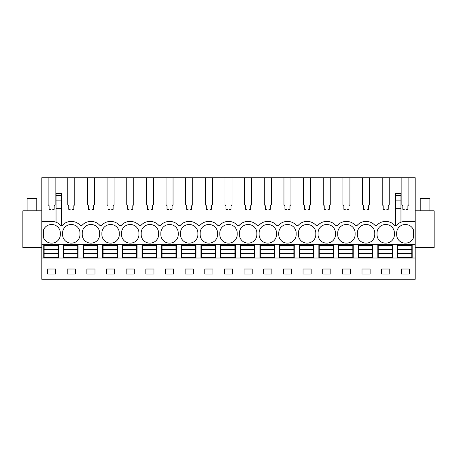 <?xml version="1.0" encoding="UTF-8"?>
<svg xmlns="http://www.w3.org/2000/svg" width="457" height="457" viewBox="0 0 457 457"><rect width="100%" height="100%" fill="white"/><g stroke="black" fill="none" stroke-linecap="round" stroke-linejoin="round"><path stroke-width="0.69" d="M395.545 194.151L395.545 210.026L61.455 210.026L61.455 200.103L56.04 200.103L56.04 210.026L41.804 210.026L41.804 279.273L415.196 279.273L415.196 257.999L41.804 257.999M41.804 221.439L51.824 221.439A11.608 11.608 0 0 1 60.53 225.37L61.455 225.37L61.455 210.026L56.04 210.026L56.04 222.233M56.04 200.103L56.04 194.151M415.196 221.439L415.196 210.026L400.96 210.026L400.96 222.233A11.608 11.608 0 0 0 396.47 225.37A11.608 11.608 0 0 1 405.176 221.439L415.196 221.439L415.196 257.999M41.804 210.026L41.804 177.727L55.131 177.727L55.131 204.719L54.166 205.69L54.166 209.34L52.795 209.34L52.795 210.026M61.455 208.746L56.04 208.746M61.455 200.103L61.455 194.151M82.037 225.37L80.181 225.37A11.608 11.608 0 0 0 71.475 221.439A11.608 11.608 0 0 1 80.181 225.37L82.037 225.37A11.608 11.608 0 0 1 90.743 221.439L91.132 221.439A11.608 11.608 0 0 1 99.832 225.37L101.688 225.37A11.608 11.608 0 0 1 110.394 221.439L110.783 221.439A11.608 11.608 0 0 1 119.483 225.37L121.345 225.37A11.608 11.608 0 0 1 130.045 221.439L130.434 221.439A11.608 11.608 0 0 1 139.139 225.37L140.996 225.37A11.608 11.608 0 0 1 149.696 221.439L150.085 221.439A11.608 11.608 0 0 1 158.79 225.37L160.647 225.37A11.608 11.608 0 0 1 169.353 221.439L169.736 221.439A11.608 11.608 0 0 1 178.441 225.37L180.298 225.37A11.608 11.608 0 0 1 189.004 221.439L189.387 221.439A11.608 11.608 0 0 1 198.092 225.37L199.949 225.37A11.608 11.608 0 0 1 208.655 221.439L209.043 221.439A11.608 11.608 0 0 1 217.743 225.37L219.6 225.37A11.608 11.608 0 0 1 228.306 221.439L228.694 221.439A11.608 11.608 0 0 1 237.4 225.37L239.257 225.37A11.608 11.608 0 0 1 247.957 221.439L248.345 221.439A11.608 11.608 0 0 1 257.051 225.37L258.908 225.37A11.608 11.608 0 0 1 267.613 221.439L267.996 221.439A11.608 11.608 0 0 1 276.702 225.37L278.559 225.37A11.608 11.608 0 0 1 287.264 221.439L287.647 221.439A11.608 11.608 0 0 1 296.353 225.37L298.21 225.37A11.608 11.608 0 0 1 306.915 221.439L307.304 221.439A11.608 11.608 0 0 1 316.004 225.37L317.861 225.37A11.608 11.608 0 0 1 326.566 221.439L326.955 221.439A11.608 11.608 0 0 1 335.655 225.37L337.517 225.37A11.608 11.608 0 0 1 346.217 221.439L346.606 221.439A11.608 11.608 0 0 1 355.312 225.37L357.168 225.37A11.608 11.608 0 0 1 365.868 221.439L366.257 221.439A11.608 11.608 0 0 1 374.963 225.37L376.819 225.37A11.608 11.608 0 0 1 385.525 221.439L385.908 221.439A11.608 11.608 0 0 1 394.614 225.37L396.47 225.37M62.386 225.37L61.455 225.37L62.386 225.37A11.608 11.608 0 0 1 71.092 221.439L71.475 221.439M400.96 194.151L400.96 210.026L395.545 210.026L395.545 225.37M415.196 210.026L415.196 177.727L408.866 177.727L408.866 204.719L407.901 205.69L407.901 209.34L406.53 209.34L406.53 210.026M404.205 210.026L404.205 209.34L402.834 209.34L402.834 205.69L401.869 204.719L401.869 177.727L408.866 177.727M401.869 177.727L389.215 177.727L389.215 204.719L388.25 205.69L388.25 209.34L386.879 209.34L386.879 210.026M384.554 210.026L384.554 209.34L383.183 209.34L383.183 205.69L382.218 204.719L382.218 177.727L389.215 177.727M383.183 209.34L383.183 205.69M382.218 177.727L369.564 177.727L369.564 204.719L368.599 205.69L368.599 209.34L367.222 209.34L367.222 210.026M364.903 210.026L364.903 209.34L363.532 209.34L363.532 205.69L362.561 204.719L362.561 177.727L369.564 177.727M362.561 177.727L349.913 177.727L349.913 204.719L348.948 205.69L348.948 209.34L347.571 209.34L347.571 210.026M345.252 210.026L345.252 209.34L343.881 209.34L343.881 205.69L342.91 204.719L342.91 177.727L349.913 177.727M342.91 177.727L330.262 177.727L330.262 204.719L329.291 205.69L329.291 209.34L327.92 209.34L327.92 210.026M325.601 210.026L325.601 209.34L324.224 209.34L324.224 205.69L323.259 204.719L323.259 177.727L330.262 177.727M323.259 177.727L310.611 177.727L310.611 204.719L309.64 205.69L309.64 209.34L308.269 209.34L308.269 210.026M305.95 210.026L305.95 209.34L304.573 209.34L304.573 205.69L303.608 204.719L303.608 177.727L310.611 177.727M303.608 177.727L290.955 177.727L290.955 204.719L289.989 205.69L289.989 209.34L288.618 209.34L288.618 210.026M286.293 210.026L286.293 209.34L284.922 209.34L284.922 205.69L283.957 204.719L283.957 177.727L290.955 177.727M283.957 177.727L271.304 177.727L271.304 204.719L270.338 205.69L270.338 209.34L268.967 209.34L268.967 210.026M266.642 210.026L266.642 209.34L265.271 209.34L265.271 205.69L264.3 204.719L264.3 177.727L271.304 177.727M264.3 177.727L251.653 177.727L251.653 204.719L250.687 205.69L250.687 209.34L249.311 209.34L249.311 210.026M246.991 210.026L246.991 209.34L245.62 209.34L245.62 205.69L244.649 204.719L244.649 177.727L251.653 177.727M245.62 209.34L245.62 205.69M244.649 177.727L232.002 177.727L232.002 204.719L231.036 205.69L231.036 209.34L229.66 209.34L229.66 210.026M227.34 210.026L227.34 209.34L225.964 209.34L225.964 205.69L224.998 204.719L224.998 177.727L232.002 177.727M224.998 177.727L212.351 177.727L212.351 204.719L211.38 205.69L211.38 209.34L210.009 209.34L210.009 210.026M207.689 210.026L207.689 209.34L206.313 209.34L206.313 205.69L205.347 204.719L205.347 177.727L212.351 177.727M205.347 177.727L192.7 177.727L192.7 204.719L191.729 205.69L191.729 209.34L190.358 209.34L190.358 210.026M188.033 210.026L188.033 209.34L186.662 209.34L186.662 205.69L185.696 204.719L185.696 177.727L192.7 177.727M185.696 177.727L173.043 177.727L173.043 204.719L172.078 205.69L172.078 209.34L170.707 209.34L170.707 210.026M168.382 210.026L168.382 209.34L167.011 209.34L167.011 205.69L166.045 204.719L166.045 177.727L173.043 177.727M166.045 177.727L153.392 177.727L153.392 204.719L152.427 205.69L152.427 209.34L151.05 209.34L151.05 210.026M148.731 210.026L148.731 209.34L147.36 209.34L147.36 205.69L146.389 204.719L146.389 177.727L153.392 177.727M146.389 177.727L133.741 177.727L133.741 204.719L132.776 205.69L132.776 209.34L131.399 209.34L131.399 210.026M129.08 210.026L129.08 209.34L127.709 209.34L127.709 205.69L126.738 204.719L126.738 177.727L133.741 177.727M126.738 177.727L114.09 177.727L114.09 204.719L113.119 205.69L113.119 209.34L111.748 209.34L111.748 210.026M109.429 210.026L109.429 209.34L108.052 209.34L108.052 205.69L107.087 204.719L107.087 177.727L114.09 177.727M107.087 177.727L94.439 177.727L94.439 204.719L93.468 205.69L93.468 209.34L92.097 209.34L92.097 210.026M89.778 210.026L89.778 209.34L88.401 209.34L88.401 205.69L87.436 204.719L87.436 177.727L94.439 177.727M87.436 177.727L74.782 177.727L74.782 204.719L73.817 205.69L73.817 209.34L72.446 209.34L72.446 210.026M70.121 210.026L70.121 209.34L68.75 209.34L68.75 205.69L67.785 204.719L67.785 177.727L74.782 177.727M67.785 177.727L55.131 177.727M48.134 177.727L48.134 204.719L49.099 205.69L49.099 209.34L50.47 209.34L50.47 210.026M41.804 279.227L415.196 279.227M47.568 269.024L47.568 274.051L55.691 274.051L55.691 269.024L47.568 269.024M271.864 274.051L271.864 269.024L263.74 269.024L263.74 274.051L271.864 274.051M291.52 274.051L291.52 269.024L283.391 269.024L283.391 274.051L291.52 274.051M224.438 269.024L224.438 274.051L232.562 274.051L232.562 269.024L224.438 269.024M244.089 269.024L244.089 274.051L252.213 274.051L252.213 269.024L244.089 269.024M350.473 274.051L350.473 269.024L342.35 269.024L342.35 274.051L350.473 274.051M362.001 269.024L362.001 274.051L370.124 274.051L370.124 269.024L362.001 269.024M311.171 274.051L311.171 269.024L303.048 269.024L303.048 274.051L311.171 274.051M322.699 269.024L322.699 274.051L330.822 274.051L330.822 269.024L322.699 269.024M114.65 274.051L114.65 269.024L106.527 269.024L106.527 274.051L114.65 274.051M126.178 269.024L126.178 274.051L134.301 274.051L134.301 269.024L126.178 269.024M75.348 274.051L75.348 269.024L67.219 269.024L67.219 274.051L75.348 274.051M94.999 274.051L94.999 269.024L86.876 269.024L86.876 274.051L94.999 274.051M185.136 269.024L185.136 274.051L193.26 274.051L193.26 269.024L185.136 269.024M212.911 274.051L212.911 269.024L204.787 269.024L204.787 274.051L212.911 274.051M145.829 269.024L145.829 274.051L153.952 274.051L153.952 269.024L145.829 269.024M173.609 274.051L173.609 269.024L165.48 269.024L165.48 274.051L173.609 274.051M389.781 274.051L389.781 269.024L381.652 269.024L381.652 274.051L389.781 274.051M409.432 274.051L409.432 269.024L401.309 269.024L401.309 274.051L409.432 274.051M43.741 257.999L43.741 244.267L41.804 244.267M415.196 244.267L43.741 244.267M374.963 225.37L376.819 225.37M355.312 225.37L357.168 225.37M335.655 225.37L337.517 225.37M316.004 225.37L317.861 225.37M296.353 225.37L298.21 225.37M276.702 225.37L278.559 225.37M257.051 225.37L258.908 225.37M237.4 225.37L239.257 225.37M217.743 225.37L219.6 225.37M198.092 225.37L199.949 225.37M178.441 225.37L180.298 225.37M150.085 221.439A11.608 11.608 0 0 1 158.79 225.37L160.647 225.37M130.434 221.439A11.608 11.608 0 0 1 139.139 225.37L140.996 225.37M110.783 221.439A11.608 11.608 0 0 1 119.483 225.37L121.345 225.37M91.132 221.439A11.608 11.608 0 0 1 99.832 225.37L101.688 225.37M43.506 229.957A8.512 8.512 0 0 1 51.63 224.536A8.512 8.512 0 0 1 60.335 233.047L60.335 234.595A8.512 8.512 0 0 1 51.63 243.101A8.512 8.512 0 0 1 43.506 237.68L43.506 229.957M178.247 234.595A8.512 8.512 0 0 1 169.541 243.101A8.512 8.512 0 0 1 160.841 234.595L160.841 233.047A8.512 8.512 0 0 1 169.541 224.536A8.512 8.512 0 0 1 178.247 233.047L178.247 234.595M149.89 243.101A8.512 8.512 0 0 1 141.19 234.595L141.19 233.047A8.512 8.512 0 0 1 149.89 224.536A8.512 8.512 0 0 1 158.596 233.047L158.596 234.595A8.512 8.512 0 0 1 149.89 243.101M394.42 234.595L394.42 233.047A8.512 8.512 0 0 0 385.714 224.536A8.512 8.512 0 0 0 377.014 233.047L377.014 234.595A8.512 8.512 0 0 0 385.714 243.101A8.512 8.512 0 0 0 394.42 234.595M357.363 234.595L357.363 233.047A8.512 8.512 0 0 1 366.063 224.536A8.512 8.512 0 0 1 374.769 233.047L374.769 234.595A8.512 8.512 0 0 1 366.063 243.101A8.512 8.512 0 0 1 357.363 234.595M326.761 224.536A8.512 8.512 0 0 1 335.467 233.047L335.467 234.595A8.512 8.512 0 0 1 326.761 243.101A8.512 8.512 0 0 1 318.055 234.595L318.055 233.047A8.512 8.512 0 0 1 326.761 224.536M71.286 224.536A8.512 8.512 0 0 1 79.986 233.047L79.986 234.595A8.512 8.512 0 0 1 71.286 243.101A8.512 8.512 0 0 1 62.58 234.595L62.58 233.047A8.512 8.512 0 0 1 71.286 224.536M82.231 233.047A8.512 8.512 0 0 1 90.937 224.536A8.512 8.512 0 0 1 99.637 233.047L99.637 234.595A8.512 8.512 0 0 1 90.937 243.101A8.512 8.512 0 0 1 82.231 234.595L82.231 233.047M121.533 234.595L121.533 233.047A8.512 8.512 0 0 1 130.239 224.536A8.512 8.512 0 0 1 138.945 233.047L138.945 234.595A8.512 8.512 0 0 1 130.239 243.101A8.512 8.512 0 0 1 121.533 234.595M189.198 224.536A8.512 8.512 0 0 1 197.898 233.047L197.898 234.595A8.512 8.512 0 0 1 189.198 243.101A8.512 8.512 0 0 1 180.492 234.595L180.492 233.047A8.512 8.512 0 0 1 189.198 224.536M208.849 224.536A8.512 8.512 0 0 1 217.555 233.047L217.555 234.595A8.512 8.512 0 0 1 208.849 243.101A8.512 8.512 0 0 1 200.143 234.595L200.143 233.047A8.512 8.512 0 0 1 208.849 224.536M337.706 233.047A8.512 8.512 0 0 1 346.412 224.536A8.512 8.512 0 0 1 355.118 233.047L355.118 234.595A8.512 8.512 0 0 1 346.412 243.101A8.512 8.512 0 0 1 337.706 234.595L337.706 233.047M287.459 243.101A8.512 8.512 0 0 1 278.753 234.595L278.753 233.047A8.512 8.512 0 0 1 287.459 224.536A8.512 8.512 0 0 1 296.159 233.047L296.159 234.595A8.512 8.512 0 0 1 287.459 243.101M239.445 234.595L239.445 233.047A8.512 8.512 0 0 1 248.151 224.536A8.512 8.512 0 0 1 256.857 233.047L256.857 234.595A8.512 8.512 0 0 1 248.151 243.101A8.512 8.512 0 0 1 239.445 234.595M219.794 233.047A8.512 8.512 0 0 1 228.5 224.536A8.512 8.512 0 0 1 237.206 233.047L237.206 234.595A8.512 8.512 0 0 1 228.5 243.101A8.512 8.512 0 0 1 219.794 234.595L219.794 233.047M259.102 233.047A8.512 8.512 0 0 1 267.802 224.536A8.512 8.512 0 0 1 276.508 233.047L276.508 234.595A8.512 8.512 0 0 1 267.802 243.101A8.512 8.512 0 0 1 259.102 234.595L259.102 233.047M307.11 224.536A8.512 8.512 0 0 1 315.81 233.047L315.81 234.595A8.512 8.512 0 0 1 307.11 243.101A8.512 8.512 0 0 1 298.404 234.595L298.404 233.047A8.512 8.512 0 0 1 307.11 224.536M101.882 233.047A8.512 8.512 0 0 1 110.588 224.536A8.512 8.512 0 0 1 119.294 233.047L119.294 234.595A8.512 8.512 0 0 1 110.588 243.101A8.512 8.512 0 0 1 101.882 234.595L101.882 233.047M396.665 233.047A8.512 8.512 0 0 1 405.37 224.536A8.512 8.512 0 0 1 413.494 229.957L413.494 237.68A8.512 8.512 0 0 1 405.37 243.101A8.512 8.512 0 0 1 396.665 234.595L396.665 233.047M41.804 247.551L22.85 247.551L22.85 210.803L41.804 210.803M400.96 208.746L395.545 208.746M412.174 257.999L412.174 244.267L412.174 257.999M415.196 247.551L434.15 247.551L434.15 210.803L415.196 210.803M392.523 257.999L392.523 244.267M397.476 257.999L397.476 244.267M377.825 257.999L377.825 244.267M372.872 257.999L372.872 244.267M358.174 257.999L358.174 244.267M353.221 257.999L353.221 244.267M338.523 257.999L338.523 244.267M333.57 257.999L333.57 244.267M318.866 257.999L318.866 244.267M313.919 257.999L313.919 244.267M299.215 257.999L299.215 244.267M294.262 257.999L294.262 244.267M279.564 257.999L279.564 244.267M274.611 257.999L274.611 244.267M259.913 257.999L259.913 244.267M254.96 257.999L254.96 244.267M240.262 257.999L240.262 244.267M235.309 257.999L235.309 244.267M220.611 257.999L220.611 244.267M215.658 257.999L215.658 244.267M200.954 257.999L200.954 244.267M196.007 257.999L196.007 244.267M181.303 257.999L181.303 244.267M176.351 257.999L176.351 244.267M161.652 257.999L161.652 244.267M156.7 257.999L156.7 244.267M142.001 257.999L142.001 244.267M137.049 257.999L137.049 244.267M122.35 257.999L122.35 244.267M117.398 257.999L117.398 244.267M102.694 257.999L102.694 244.267M97.747 257.999L97.747 244.267M83.043 257.999L83.043 244.267M78.09 257.999L78.09 244.267M63.392 257.999L63.392 244.267M58.439 257.999L58.439 244.267M58.056 249.648L58.056 257.725L44.129 257.725L44.129 245.426L58.056 245.426L58.056 249.648L44.129 249.648M58.056 253.504L44.129 253.504M77.707 249.648L77.707 257.725L63.78 257.725L63.78 245.426L77.707 245.426L77.707 249.648L63.78 249.648M77.707 253.504L63.78 253.504M97.358 249.648L97.358 257.725L83.431 257.725L83.431 245.426L97.358 245.426L97.358 249.648L83.431 249.648M97.358 253.504L83.431 253.504M117.009 249.648L117.009 257.725L103.082 257.725L103.082 245.426L117.009 245.426L117.009 249.648L103.082 249.648M117.009 253.504L103.082 253.504M136.66 249.648L136.66 257.725L122.733 257.725L122.733 245.426L136.66 245.426L136.66 249.648L122.733 249.648M136.66 253.504L122.733 253.504M156.311 249.648L156.311 257.725L142.39 257.725L142.39 245.426L156.311 245.426L156.311 249.648L142.39 249.648M156.311 253.504L142.39 253.504M175.968 249.648L175.968 257.725L162.041 257.725L162.041 245.426L175.968 245.426L175.968 249.648L162.041 249.648M175.968 253.504L162.041 253.504M195.619 249.648L195.619 257.725L181.692 257.725L181.692 245.426L195.619 245.426L195.619 249.648L181.692 249.648M195.619 253.504L181.692 253.504M215.27 249.648L215.27 257.725L201.343 257.725L201.343 245.426L215.27 245.426L215.27 249.648L201.343 249.648M215.27 253.504L201.343 253.504M234.921 249.648L234.921 257.725L220.994 257.725L220.994 245.426L234.921 245.426L234.921 249.648L220.994 249.648M234.921 253.504L220.994 253.504M254.572 249.648L254.572 257.725L240.645 257.725L240.645 245.426L254.572 245.426L254.572 249.648L240.645 249.648M254.572 253.504L240.645 253.504M274.229 249.648L274.229 257.725L260.301 257.725L260.301 245.426L274.229 245.426L274.229 249.648L260.301 249.648M274.229 253.504L260.301 253.504M293.88 249.648L293.88 257.725L279.952 257.725L279.952 245.426L293.88 245.426L293.88 249.648L279.952 249.648M293.88 253.504L279.952 253.504M313.531 249.648L313.531 257.725L299.603 257.725L299.603 245.426L313.531 245.426L313.531 249.648L299.603 249.648M313.531 253.504L299.603 253.504M333.182 249.648L333.182 257.725L319.254 257.725L319.254 245.426L333.182 245.426L333.182 249.648L319.254 249.648M333.182 253.504L319.254 253.504M352.833 249.648L352.833 257.725L338.905 257.725L338.905 245.426L352.833 245.426L352.833 249.648L338.905 249.648M352.833 253.504L338.905 253.504M372.484 249.648L372.484 257.725L358.556 257.725L358.556 245.426L372.484 245.426L372.484 249.648L358.556 249.648M372.484 253.504L358.556 253.504M392.14 249.648L392.14 257.725L378.213 257.725L378.213 245.426L392.14 245.426L392.14 249.648L378.213 249.648M392.14 253.504L378.213 253.504M411.791 249.648L411.791 257.725L397.864 257.725L397.864 245.426L411.791 245.426L411.791 249.648L397.864 249.648M411.791 253.504L397.864 253.504M27.106 210.803L27.106 198.424L36.777 198.424L36.777 210.803M420.223 210.803L420.223 198.424L429.894 198.424L429.894 210.803M61.455 195.259L56.04 195.259M61.455 193.894L56.04 193.894M400.96 200.103L395.545 200.103M400.96 195.259L395.545 195.259M400.96 193.894L395.545 193.894M61.455 193.477L56.04 193.477M400.96 193.477L395.545 193.477"/></g></svg>
